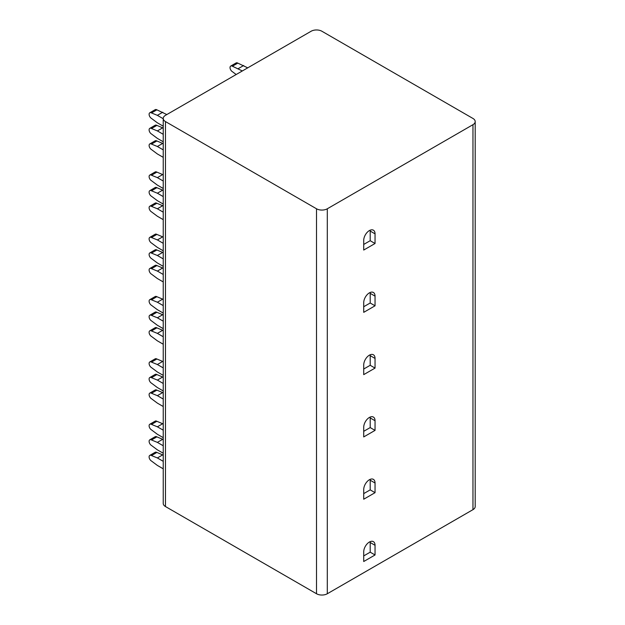 <?xml version="1.0" encoding="UTF-8"?>
<svg xmlns="http://www.w3.org/2000/svg" width="625" height="625" viewBox="0 0 625 625"><rect width="100%" height="100%" fill="white"/><g stroke="black" fill="none" stroke-linecap="round" stroke-linejoin="round"><path stroke-width="0.94" d="M475.195 121.57L475.195 506.539A7.633 4.406 180 0 1 472.961 509.656L327.305 593.75A7.633 4.406 180 0 1 316.516 593.75L165.461 506.539A7.633 4.406 180 0 1 163.227 503.43L163.227 118.461A7.633 4.406 0 0 0 165.461 121.57L316.516 208.781A7.633 4.406 0 0 0 327.305 208.781L472.961 124.688A7.633 4.406 0 0 0 475.195 121.57A7.633 4.406 0 0 0 472.961 118.461L321.906 31.25A7.633 4.406 0 0 0 311.117 31.25L165.461 115.344A7.633 4.406 0 0 0 163.227 118.461M363.719 499.219L375.047 492.68L375.047 483.023A8.008 4.625 120 0 0 373.391 479.359A8.008 4.625 120 0 0 367.211 481.508A8.008 4.625 120 0 0 363.719 489.562L363.719 499.219M363.719 436.93L375.047 430.391L375.047 420.734A8.008 4.625 120 0 0 373.391 417.062A8.008 4.625 120 0 0 367.211 419.211A8.008 4.625 120 0 0 363.719 427.273L363.719 436.93M363.719 374.633L375.047 368.094L375.047 358.438A8.008 4.625 120 0 0 373.391 354.773A8.008 4.625 120 0 0 367.211 356.922A8.008 4.625 120 0 0 363.719 364.984L363.719 374.633M363.719 312.344L375.047 305.805L375.047 296.148A8.008 4.625 120 0 0 373.391 292.477A8.008 4.625 120 0 0 367.211 294.625A8.008 4.625 120 0 0 363.719 302.688L363.719 312.344M363.719 250.047L375.047 243.508L375.047 233.852A8.008 4.625 120 0 0 373.391 230.188A8.008 4.625 120 0 0 367.211 232.336A8.008 4.625 120 0 0 363.719 240.398L363.719 250.047M363.719 561.516L375.047 554.977L375.047 545.32A8.008 4.625 120 0 0 373.391 541.648A8.008 4.625 120 0 0 367.211 543.797A8.008 4.625 120 0 0 363.719 551.859L363.719 561.516M363.719 555.906L370.195 552.172L370.195 542.516A8.008 4.625 120 0 0 370.141 541.672M375.047 554.977L370.195 552.172M363.719 493.617L370.195 489.875L370.195 480.219A8.008 4.625 120 0 0 370.141 479.375M375.047 492.68L370.195 489.875M363.719 431.32L370.195 427.586L370.195 417.93A8.008 4.625 120 0 0 370.141 417.086M375.047 430.391L370.195 427.586M363.719 369.031L370.195 365.289L370.195 355.641A8.008 4.625 120 0 0 370.141 354.789M375.047 368.094L370.195 365.289M363.719 306.734L370.195 303L370.195 293.344A8.008 4.625 120 0 0 370.141 292.5M375.047 305.805L370.195 303M363.719 244.445L370.195 240.703L370.195 231.055A8.008 4.625 120 0 0 370.141 230.203M375.047 243.508L370.195 240.703M163.227 430.188L157.375 426.805L151.484 424.406A3.359 1.938 -120 0 0 149.805 424.242A3.359 1.938 -120 0 0 149.289 426.93A3.359 1.938 -120 0 0 151.484 429.883L157.375 434.281L163.227 437.664M163.227 445.766L157.375 442.383L151.484 439.977A3.359 1.938 -120 0 0 149.805 439.812A3.359 1.938 -120 0 0 149.289 442.5A3.359 1.938 -120 0 0 151.484 445.461L157.375 449.859L163.227 453.234M163.227 461.336L157.375 457.953L151.484 455.555A3.359 1.938 -120 0 0 149.805 455.383A3.359 1.938 -120 0 0 149.289 458.078A3.359 1.938 -120 0 0 151.484 461.031L157.375 465.43L163.227 468.813M163.227 423.961L156.875 421.289A3.359 1.938 -120 0 0 155.203 421.125L149.805 424.242M163.227 439.531L156.875 436.859A3.359 1.938 -120 0 0 155.203 436.695L149.805 439.812M163.227 455.109L156.875 452.438A3.359 1.938 -120 0 0 155.203 452.273L149.805 455.383M157.375 426.805L162.766 423.695M151.484 424.406L156.875 421.289M157.375 442.383L162.766 439.266M151.484 439.977L156.875 436.859M157.375 457.953L162.766 454.836M151.484 455.555L156.875 452.438M163.227 367.898L157.375 364.516L151.484 362.109A3.359 1.938 -120 0 0 149.805 361.945A3.359 1.938 -120 0 0 149.289 364.633A3.359 1.938 -120 0 0 151.484 367.594L157.375 371.992L163.227 375.375M163.227 383.469L157.375 380.086L151.484 377.688A3.359 1.938 -120 0 0 149.805 377.516A3.359 1.938 -120 0 0 149.289 380.211A3.359 1.938 -120 0 0 151.484 383.164L157.375 387.562L163.227 390.945M163.227 399.039L157.375 395.664L151.484 393.258A3.359 1.938 -120 0 0 149.805 393.094A3.359 1.938 -120 0 0 149.289 395.781A3.359 1.938 -120 0 0 151.484 398.742L157.375 403.133L163.227 406.516M163.227 361.664L156.875 359A3.359 1.938 -120 0 0 155.203 358.828L149.805 361.945M163.227 377.242L156.875 374.57A3.359 1.938 -120 0 0 155.203 374.406L149.805 377.516M163.227 392.812L156.875 390.141A3.359 1.938 -120 0 0 155.203 389.977L149.805 393.094M157.375 364.516L162.766 361.398M151.484 362.109L156.875 359M157.375 380.086L162.766 376.977M151.484 377.688L156.875 374.57M157.375 395.664L162.766 392.547M151.484 393.258L156.875 390.141M163.227 305.602L157.375 302.219L151.484 299.82A3.359 1.938 -120 0 0 149.805 299.656A3.359 1.938 -120 0 0 149.289 302.344A3.359 1.938 -120 0 0 151.484 305.305L157.375 309.695L163.227 313.078M163.227 321.18L157.375 317.797L151.484 315.391A3.359 1.938 -120 0 0 149.805 315.227A3.359 1.938 -120 0 0 149.289 317.914A3.359 1.938 -120 0 0 151.484 320.875L157.375 325.273L163.227 328.648M163.227 336.75L157.375 333.367L151.484 330.969A3.359 1.938 -120 0 0 149.805 330.797A3.359 1.938 -120 0 0 149.289 333.492A3.359 1.938 -120 0 0 151.484 336.445L157.375 340.844L163.227 344.227M163.227 299.375L156.875 296.703A3.359 1.938 -120 0 0 155.203 296.539L149.805 299.656M163.227 314.945L156.875 312.281A3.359 1.938 -120 0 0 155.203 312.109L149.805 315.227M163.227 330.523L156.875 327.852A3.359 1.938 -120 0 0 155.203 327.688L149.805 330.797M157.375 302.219L162.766 299.109M151.484 299.82L156.875 296.703M157.375 317.797L162.766 314.68M151.484 315.391L156.875 312.281M157.375 333.367L162.766 330.25M151.484 330.969L156.875 327.852M163.227 243.312L157.375 239.93L151.484 237.523A3.359 1.938 -120 0 0 149.805 237.359A3.359 1.938 -120 0 0 149.289 240.047A3.359 1.938 -120 0 0 151.484 243.008L157.375 247.406L163.227 250.789M163.227 258.883L157.375 255.5L151.484 253.102A3.359 1.938 -120 0 0 149.805 252.93A3.359 1.938 -120 0 0 149.289 255.625A3.359 1.938 -120 0 0 151.484 258.578L157.375 262.977L163.227 266.359M163.227 274.461L157.375 271.078L151.484 268.672A3.359 1.938 -120 0 0 149.805 268.508A3.359 1.938 -120 0 0 149.289 271.195A3.359 1.938 -120 0 0 151.484 274.156L157.375 278.547L163.227 281.93M163.227 237.078L156.875 234.414A3.359 1.938 -120 0 0 155.203 234.242L149.805 237.359M163.227 252.656L156.875 249.984A3.359 1.938 -120 0 0 155.203 249.82L149.805 252.93M163.227 268.227L156.875 265.555A3.359 1.938 -120 0 0 155.203 265.391L149.805 268.508M157.375 239.93L162.766 236.812M151.484 237.523L156.875 234.414M157.375 255.5L162.766 252.391M151.484 253.102L156.875 249.984M157.375 271.078L162.766 267.961M151.484 268.672L156.875 265.555M163.227 181.016L157.375 177.633L151.484 175.234A3.359 1.938 -120 0 0 149.805 175.07A3.359 1.938 -120 0 0 149.289 177.758A3.359 1.938 -120 0 0 151.484 180.719L157.375 185.109L163.227 188.492M163.227 196.594L157.375 193.211L151.484 190.805A3.359 1.938 -120 0 0 149.805 190.641A3.359 1.938 -120 0 0 149.289 193.328A3.359 1.938 -120 0 0 151.484 196.289L157.375 200.688L163.227 204.07M163.227 212.164L157.375 208.781L151.484 206.383A3.359 1.938 -120 0 0 149.805 206.211A3.359 1.938 -120 0 0 149.289 208.906A3.359 1.938 -120 0 0 151.484 211.859L157.375 216.258L163.227 219.641M163.227 174.789L156.875 172.117A3.359 1.938 -120 0 0 155.203 171.953L149.805 175.07M163.227 190.359L156.875 187.695A3.359 1.938 -120 0 0 155.203 187.523L149.805 190.641M163.227 205.938L156.875 203.266A3.359 1.938 -120 0 0 155.203 203.102L149.805 206.211M157.375 177.633L162.766 174.523M151.484 175.234L156.875 172.117M157.375 193.211L162.766 190.094M151.484 190.805L156.875 187.695M157.375 208.781L162.766 205.672M151.484 206.383L156.875 203.266M163.227 118.727L157.375 115.344L151.484 112.938A3.359 1.938 -120 0 0 149.805 112.773A3.359 1.938 -120 0 0 149.289 115.469A3.359 1.938 -120 0 0 151.484 118.422L157.375 122.82L163.227 126.203M163.227 134.297L157.375 130.914L151.484 128.516A3.359 1.938 -120 0 0 149.805 128.352A3.359 1.938 -120 0 0 149.289 131.039A3.359 1.938 -120 0 0 151.484 134L157.375 138.391L163.227 141.773M163.227 149.875L157.375 146.492L151.484 144.086A3.359 1.938 -120 0 0 149.805 143.922A3.359 1.938 -120 0 0 149.289 146.609A3.359 1.938 -120 0 0 151.484 149.57L157.375 153.969L163.227 157.344M166.812 114.562L156.875 109.828A3.359 1.938 -120 0 0 155.203 109.664L149.805 112.773M163.227 128.07L156.875 125.398A3.359 1.938 -120 0 0 155.203 125.234L149.805 128.352M163.227 143.641L156.875 140.977A3.359 1.938 -120 0 0 155.203 140.805L149.805 143.922M157.375 115.344L162.766 112.227M151.484 112.938L156.875 109.828M157.375 130.914L162.766 127.805M151.484 128.516L156.875 125.398M157.375 146.492L162.766 143.375M151.484 144.086L156.875 140.977M242.336 70.961L232.406 66.219A3.359 1.938 -120 0 0 230.727 66.055A3.359 1.938 -120 0 0 230.211 68.75A3.359 1.938 -120 0 0 232.406 71.703L236.172 74.516M247.734 67.844L237.797 63.109A3.359 1.938 -120 0 0 236.117 62.945L230.727 66.055M238.289 68.625L243.688 65.508M232.406 66.219L237.797 63.109M472.961 124.688L472.961 509.656M327.305 208.781L327.305 593.75M375.047 545.32L370.195 542.516M375.047 483.023L370.195 480.219M375.047 420.734L370.195 417.93M375.047 358.438L370.195 355.641M375.047 296.148L370.195 293.344M375.047 233.852L370.195 231.055M316.516 208.781L316.516 593.75M165.461 121.57L165.461 506.539"/></g></svg>
